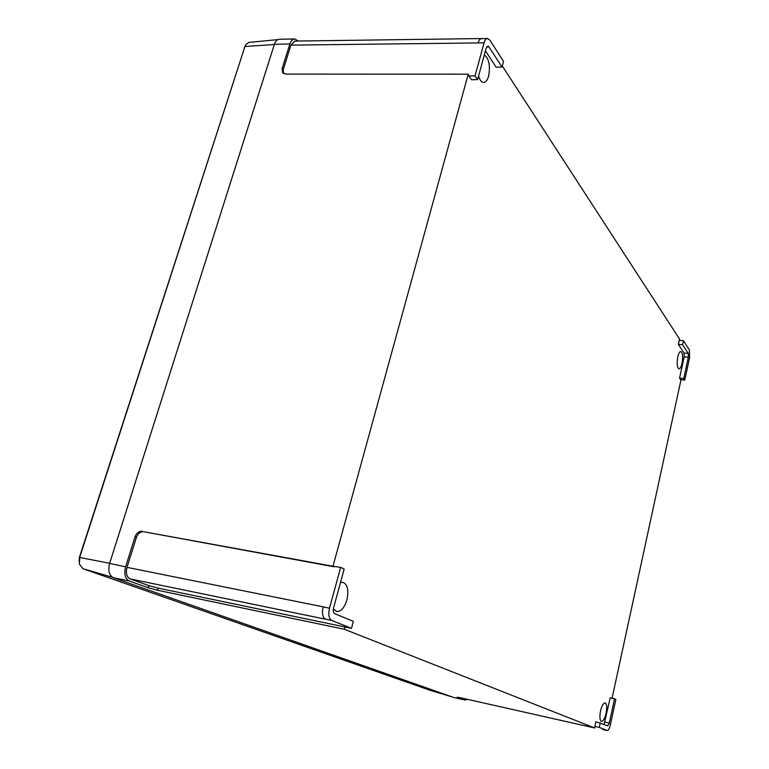<?xml version="1.0" encoding="UTF-8"?>
<svg xmlns="http://www.w3.org/2000/svg" width="769" height="769" viewBox="0 0 769 769"><rect width="100%" height="100%" fill="white"/><g stroke="black" fill="none" stroke-linecap="round" stroke-linejoin="round"><path stroke-width="1.15" d="M478.568 76.044C479.808 80.207 481.509 82.35 483.663 82.475C485.787 82.302 487.44 80.178 488.623 76.102C490.439 65.615 489.007 58.55 484.326 54.926M333.4 608.74L336.707 611.528C341.013 611.691 344.416 607.846 346.896 599.974C348.915 590.332 347.598 584.45 342.955 582.325L340.465 582.604M606.078 713.372C607.154 707.451 606.837 703.971 605.136 702.904C603.377 703.001 601.839 705.673 600.531 710.941C599.455 716.871 599.762 720.37 601.464 721.437C603.242 721.322 604.78 718.64 606.078 713.372M682.055 363.343C683.132 356.739 682.718 352.798 680.815 351.51C679.623 351.606 678.604 353.423 677.758 356.97C676.682 363.602 677.085 367.553 678.989 368.822C680.2 368.726 681.219 366.9 682.055 363.343M681.007 379.713L612.095 698.194M679.556 378.156L680.623 379.684L684.785 380.049L689.61 357.681L689.36 349.914L683.458 340.754L679.238 340.34L678.354 344.387L684.054 353.058L684.179 356.816L679.556 378.156L683.747 378.54L684.785 380.049M679.383 340.35L679.633 339.196L502.32 65.999M485.431 50.869L496.168 67.201L502.042 67.028L503.551 61.405L489.834 40.103L487.459 38.45C486.018 38.575 484.893 40.026 484.076 42.804L475.031 75.9L468.946 75.996L471.57 79.765L477.597 79.611L486.152 48.236L487.796 46.102L488.959 46.899L502.042 67.028M340.677 567.368L329.507 608.202C328.123 614.556 328.882 618.651 331.785 620.496L351.481 628.36L353.356 621.352L334.726 613.691C333.313 612.778 332.948 610.778 333.621 607.693L344.166 569.041L340.677 567.368L332.977 566.244L468.244 74.17L468.946 75.996M600.272 722.783L599.272 727.387L607.174 730.54C608.394 730.454 609.461 728.57 610.355 724.888L615.863 699.396L614.546 698.761L609.298 723.081L607.731 725.84L595.869 721.716L594.658 727.964L344.339 629.263L344.954 626.956L351.481 628.36M614.546 698.761L610.23 697.762L604.078 724.35M487.459 38.45L480.673 38.738L479.164 40.209L478.02 42.929L290.942 45.131L294.806 41.074L290.913 45.131L283.184 69.768L283.377 73.468M323.711 617.632L325.45 619.189L130.086 578.894C126.654 577.038 125.635 573.193 127.029 567.359L323.143 606.856L322.451 610.951L322.653 614.739L323.711 617.632M607.174 730.54L602.925 729.57M468.244 74.17L285.578 74.084L282.588 72.728L282.136 68.624L289.884 43.958C290.961 40.776 292.556 39.113 294.671 38.969L298.391 41.026M453.662 697.464L113.514 577.769C109.14 575.452 107.843 570.675 109.621 563.427L274.398 44.294C275.494 41.084 277.128 39.402 279.301 39.248L294.671 38.969M332.977 566.244L143.822 531.754C140.467 531.581 138.007 533.436 136.421 537.329L127 567.349C125.587 573.174 126.606 577.019 130.057 578.884L148.859 585.603L158.145 588.131L157.491 590.246L344.339 629.263M136.421 537.329L135.056 536.772L125.607 566.84C123.867 574.02 125.116 578.759 129.375 581.047L148.206 587.718L148.859 585.603M135.056 536.772C136.632 532.879 139.102 531.014 142.457 531.187M594.658 727.964L459.314 697.512L457.161 697.252L465.149 700.069L467.062 699.252M157.491 590.246L148.206 587.718M344.954 626.956L158.145 588.131M334.14 566.801L143.822 531.754M599.272 727.387L594.85 726.388M475.031 75.9L477.597 79.611M683.458 340.754L682.593 344.723L688.236 353.394L688.351 357.21L683.747 378.54M682.593 344.723L678.354 344.387M79.063 561.36L79.39 557.429L244.975 46.351M277.811 39.613L248.81 42.42L245.686 44.756L244.936 46.486L79.755 557.16L79.361 564.071L83.033 568.743L430.592 690.466M289.884 43.958L274.398 44.294M125.607 566.84L109.621 563.427M129.375 581.047L113.514 577.769M465.005 700.03L453.354 697.396M484.076 42.804L478.02 42.929M282.136 68.624L283.184 69.768M331.785 620.496L325.45 619.189M329.507 608.202L323.143 606.856M607.077 730.512L602.733 729.531M609.298 723.081L604.953 722.072M488.959 46.899L486.662 46.976M688.236 353.394L684.054 353.058M688.351 357.21L684.179 356.816M244.061 48.418L244.936 46.486L274.322 44.525M430.486 690.437L451.115 696.608M83.033 568.743L112.543 577.317M79.39 557.429L109.669 563.283M481.452 38.556L294.863 41.074M465.149 700.069L453.508 697.445M430.544 690.456L451.143 696.618"/></g></svg>
